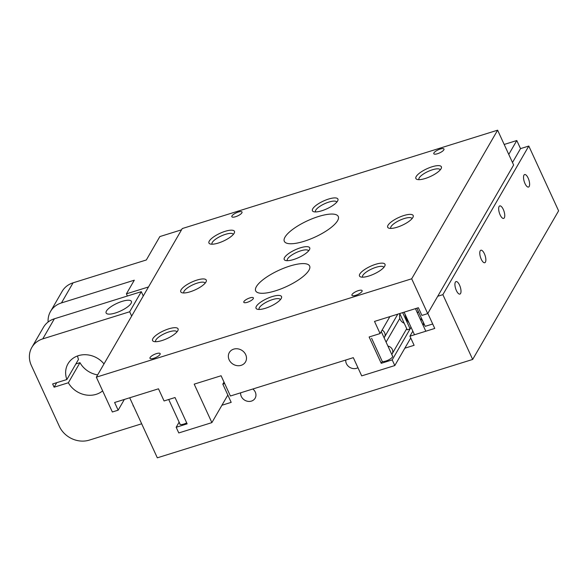 <?xml version="1.0" encoding="UTF-8"?>
<svg xmlns="http://www.w3.org/2000/svg" width="588" height="588" viewBox="0 0 588 588"><rect width="100%" height="100%" fill="white"/><g stroke="black" fill="none" stroke-linecap="round" stroke-linejoin="round"><path stroke-width="0.88" d="M345.759 360.018A7.901 6.924 -150 0 0 346.406 363.641A7.901 6.924 -150 0 0 357.938 367.698M240.646 392.806A7.901 6.924 -150 0 0 241.293 396.43A7.901 6.924 -150 0 0 248.107 401.369A7.901 6.924 -150 0 0 255.126 398.208A7.901 6.924 -150 0 0 255.28 392.071A7.901 6.924 -150 0 0 252.847 388.999M500.131 214.892A6.549 2.455 72.7 0 0 503.659 218.413A6.549 2.455 72.7 0 0 503.291 209.431A6.549 2.455 72.7 0 0 499.763 205.91A6.549 2.455 72.7 0 0 500.131 214.892M456.384 290.56A6.549 2.455 72.7 0 0 459.912 294.081A6.549 2.455 72.7 0 0 459.537 285.099A6.549 2.455 72.7 0 0 456.009 281.586A6.549 2.455 72.7 0 0 456.384 290.56M481.234 259.205A6.549 2.455 72.7 0 0 484.762 262.726A6.549 2.455 72.7 0 0 484.394 253.744A6.549 2.455 72.7 0 0 480.866 250.223A6.549 2.455 72.7 0 0 481.234 259.205M524.988 183.537A6.549 2.455 72.7 0 0 528.516 187.058A6.549 2.455 72.7 0 0 528.149 178.076A6.549 2.455 72.7 0 0 524.621 174.555A6.549 2.455 72.7 0 0 524.988 183.537M129.705 397.782L157.319 457.817L472.671 359.444L558.6 210.835L528.803 146.044L520.52 148.624L516.801 140.525L504.181 144.464M472.671 359.444L442.874 294.654L528.803 146.044M512.486 162.523L520.52 148.624M442.874 294.654L437.744 296.256M508.767 154.423L516.801 140.525M427.836 313.397L434.752 328.442L409.924 336.189L412.827 331.162M409.924 336.189L414.114 345.303L404.845 348.192M224.682 383.552L222.815 384.14L223.999 382.082M222.815 384.14L231.194 402.361L221.926 405.25M416.855 308.208L425.197 326.34L432.709 323.995M384.082 337.733A5.564 4.873 -150 0 0 384.53 337.093A5.564 4.873 -150 0 0 384.434 332.367A5.564 4.873 -150 0 0 382.119 330.059M391.755 354.41A5.564 4.873 -150 0 0 392.203 353.778A5.564 4.873 -150 0 0 387.904 346.045M423.11 325.37A5.564 4.873 -150 0 0 422.978 321.533A5.564 4.873 -150 0 0 419.986 318.578M392.365 355.747A6.027 1.823 155.3 0 1 392.666 356.049A6.027 1.823 155.3 0 1 385.743 361.083A6.027 1.823 155.3 0 1 382.281 361.495L371.609 338.291M186.697 422.89A6.027 1.823 155.3 0 1 183.779 424.08A6.027 1.823 155.3 0 1 179.759 424.088A6.027 1.823 155.3 0 1 179.759 423.529M437.531 153.718A5.608 1.698 155.3 0 1 433.79 153.725A5.608 1.698 155.3 0 1 440.243 149.043A5.608 1.698 155.3 0 1 443.984 149.036A5.608 1.698 155.3 0 1 437.531 153.718M355.666 295.308A5.608 1.698 155.3 0 1 351.925 295.316A5.608 1.698 155.3 0 1 358.371 290.626A5.608 1.698 155.3 0 1 362.12 290.626A5.608 1.698 155.3 0 1 355.666 295.308M153.711 358.312A5.608 1.698 155.3 0 1 149.962 358.312A5.608 1.698 155.3 0 1 156.415 353.631A5.608 1.698 155.3 0 1 160.164 353.623A5.608 1.698 155.3 0 1 153.711 358.312M249.871 297.896A5.285 1.602 -24.7 0 0 243.792 302.305A5.285 1.602 -24.7 0 0 247.32 302.305A5.285 1.602 -24.7 0 0 253.399 297.888A5.285 1.602 -24.7 0 0 249.871 297.896M336.762 202.169A11.694 3.535 -24.7 0 0 336.718 202.059A11.694 3.535 -24.7 0 0 328.92 202.066A11.694 3.535 -24.7 0 0 315.477 211.827A11.694 3.535 -24.7 0 0 315.536 211.937M328.552 199.067A14.031 4.241 -24.7 0 0 315.227 206.057A14.031 4.241 -24.7 0 0 313.647 211.702A14.031 4.241 -24.7 0 0 321.783 210.769A14.031 4.241 -24.7 0 0 337.813 200.581A14.031 4.241 -24.7 0 0 328.552 199.067M308.575 250.929A11.694 3.535 -24.7 0 0 308.531 250.811A11.694 3.535 -24.7 0 0 300.725 250.826A11.694 3.535 -24.7 0 0 287.282 260.587A11.694 3.535 -24.7 0 0 287.341 260.69M300.358 247.827A14.031 4.241 -24.7 0 0 287.032 254.81A14.031 4.241 -24.7 0 0 285.452 260.455A14.031 4.241 -24.7 0 0 293.596 259.529A14.031 4.241 -24.7 0 0 309.626 249.341A14.031 4.241 -24.7 0 0 300.358 247.827M280.38 299.682A11.694 3.535 -24.7 0 0 280.336 299.571A11.694 3.535 -24.7 0 0 272.538 299.579A11.694 3.535 -24.7 0 0 259.095 309.339A11.694 3.535 -24.7 0 0 259.154 309.45M272.171 296.58A14.031 4.241 -24.7 0 0 258.845 303.57A14.031 4.241 -24.7 0 0 257.265 309.214A14.031 4.241 -24.7 0 0 265.401 308.281A14.031 4.241 -24.7 0 0 281.431 298.094A14.031 4.241 -24.7 0 0 272.171 296.58M432.011 166.794A14.031 4.241 -24.7 0 0 418.685 173.783A14.031 4.241 -24.7 0 0 417.105 179.428A14.031 4.241 -24.7 0 0 425.242 178.495A14.031 4.241 -24.7 0 0 441.279 168.308A14.031 4.241 -24.7 0 0 432.011 166.794M440.228 169.895A11.694 3.535 -24.7 0 0 440.177 169.785A11.694 3.535 -24.7 0 0 432.378 169.792A11.694 3.535 -24.7 0 0 418.935 179.553A11.694 3.535 -24.7 0 0 418.994 179.663M225.086 231.341A14.031 4.241 -24.7 0 0 211.761 238.331A14.031 4.241 -24.7 0 0 210.181 243.976A14.031 4.241 -24.7 0 0 218.324 243.042A14.031 4.241 -24.7 0 0 234.355 232.855A14.031 4.241 -24.7 0 0 225.086 231.341M233.304 234.443A11.694 3.535 -24.7 0 0 233.26 234.333A11.694 3.535 -24.7 0 0 225.454 234.34A11.694 3.535 -24.7 0 0 212.018 244.101A11.694 3.535 -24.7 0 0 212.07 244.211M403.824 215.546A14.031 4.241 -24.7 0 0 390.498 222.536A14.031 4.241 -24.7 0 0 388.911 228.181A14.031 4.241 -24.7 0 0 397.054 227.255A14.031 4.241 -24.7 0 0 413.085 217.068A14.031 4.241 -24.7 0 0 403.824 215.546M412.034 218.655A11.694 3.535 -24.7 0 0 411.99 218.538A11.694 3.535 -24.7 0 0 404.191 218.552A11.694 3.535 -24.7 0 0 390.748 228.313A11.694 3.535 -24.7 0 0 390.807 228.416M196.899 280.101A14.031 4.241 -24.7 0 0 183.574 287.091A14.031 4.241 -24.7 0 0 181.993 292.736A14.031 4.241 -24.7 0 0 190.13 291.802A14.031 4.241 -24.7 0 0 206.16 281.615A14.031 4.241 -24.7 0 0 196.899 280.101M205.109 283.203A11.694 3.535 -24.7 0 0 205.065 283.093A11.694 3.535 -24.7 0 0 197.267 283.1A11.694 3.535 -24.7 0 0 183.823 292.861A11.694 3.535 -24.7 0 0 183.882 292.964M375.629 264.306A14.031 4.241 -24.7 0 0 362.304 271.296A14.031 4.241 -24.7 0 0 360.723 276.941A14.031 4.241 -24.7 0 0 368.867 276.007A14.031 4.241 -24.7 0 0 384.897 265.82A14.031 4.241 -24.7 0 0 375.629 264.306M383.846 267.408A11.694 3.535 -24.7 0 0 383.802 267.297A11.694 3.535 -24.7 0 0 375.997 267.305A11.694 3.535 -24.7 0 0 362.553 277.066A11.694 3.535 -24.7 0 0 362.612 277.176M168.705 328.854A14.031 4.241 -24.7 0 0 155.379 335.844A14.031 4.241 -24.7 0 0 153.799 341.488A14.031 4.241 -24.7 0 0 161.943 340.555A14.031 4.241 -24.7 0 0 177.973 330.368A14.031 4.241 -24.7 0 0 168.705 328.854M176.922 331.955A11.694 3.535 -24.7 0 0 176.878 331.845A11.694 3.535 -24.7 0 0 169.072 331.853A11.694 3.535 -24.7 0 0 155.636 341.613A11.694 3.535 -24.7 0 0 155.688 341.724M308.935 270.245A29.694 8.982 -24.7 0 0 309.633 266.033A29.694 8.982 -24.7 0 0 284.394 267.959A29.694 8.982 -24.7 0 0 256.375 286.643A29.694 8.982 -24.7 0 0 255.677 290.854A29.694 8.982 -24.7 0 0 280.917 288.928A29.694 8.982 -24.7 0 0 308.935 270.245M337.578 220.706A29.694 8.982 -24.7 0 0 338.276 216.502A29.694 8.982 -24.7 0 0 313.036 218.42A29.694 8.982 -24.7 0 0 285.018 237.104A29.694 8.982 -24.7 0 0 284.32 241.315A29.694 8.982 -24.7 0 0 309.56 239.389A29.694 8.982 -24.7 0 0 337.578 220.706M229.144 359.819A9.349 8.195 -150 0 0 237.207 365.655A9.349 8.195 -150 0 0 245.512 361.914A9.349 8.195 -150 0 0 245.696 354.652A9.349 8.195 -150 0 0 237.626 348.816A9.349 8.195 -150 0 0 229.32 352.55A9.349 8.195 -150 0 0 229.144 359.819M235.575 216.722A5.608 1.698 155.3 0 1 231.834 216.722A5.608 1.698 155.3 0 1 238.28 212.04A5.608 1.698 155.3 0 1 242.028 212.033A5.608 1.698 155.3 0 1 235.575 216.722M394.805 365.552L392.196 359.885L381.23 363.303L369.124 336.983L380.091 333.565L374.505 321.416L418.377 307.73L421.912 315.425L427.704 313.617L411.688 278.793L96.336 377.165L112.352 411.99L118.151 410.181L114.609 402.493L158.481 388.808L164.067 400.95L175.033 397.532L187.138 423.852L176.172 427.278L178.781 432.944L211.886 422.618L194.194 384.148L221.095 375.754L230.408 396.003L353.315 357.658L361.701 375.879L394.805 365.552L410.747 337.982M211.886 422.618L227.828 395.04M118.151 410.181L124.355 399.45M176.172 427.278L179.127 422.155M392.196 359.885L410.123 328.89L402.655 312.64M381.23 363.303L382.281 361.495M380.091 333.565L389.895 316.616M427.704 313.617L513.633 165.007L497.617 130.183L182.265 228.556L96.336 377.165M411.688 278.793L497.617 130.183M122.12 301.372A13.914 4.212 -24.7 0 0 106.119 312.992A13.914 4.212 -24.7 0 0 115.41 312.985A13.914 4.212 -24.7 0 0 131.403 301.365A13.914 4.212 -24.7 0 0 122.12 301.372M131.661 316.072L129.676 311.765L42.762 338.879A23.38 20.492 -150 0 0 31.833 347.42A23.38 20.492 -150 0 0 31.142 365.03L59.079 425.771A23.38 20.492 -150 0 0 59.322 426.322A23.38 20.492 -150 0 0 89.325 440.111L141.34 423.889M143.274 295.984L141.296 291.677L54.375 318.792A23.38 20.492 -150 0 0 43.446 327.332L31.833 347.42M129.676 311.765L141.296 291.677M103.995 363.921A22.329 19.566 -150 0 0 67.973 363.818A22.329 19.566 -150 0 0 66.863 379.517L78.483 359.43A22.329 19.566 30 0 1 77.543 355.946M66.863 379.517L52.626 383.957L54.111 387.198L68.355 382.759A22.329 19.566 -150 0 0 102.643 390.873M133.366 405.735L149.389 440.559M133.035 405.838L133.248 405.47M75.867 363.95L79.968 362.664L68.355 382.759M97.652 374.894A22.329 19.566 30 0 1 79.968 362.664M54.111 387.198L56.727 382.678M48.113 322.018A23.38 20.492 30 0 1 50.524 311.464L62.137 291.376A23.38 20.492 30 0 1 73.066 282.828L146.324 259.977L159.855 236.574L181.538 229.812M50.524 311.464A23.38 20.492 30 0 1 61.453 302.923L134.299 280.197L126.405 293.846L127.398 296.014M148.499 286.959L126.405 293.846M399.752 313.544L407.227 329.794L410.13 328.89L411.049 327.296M405.014 314.176A7.718 2.896 72.7 0 0 408.888 322.591M180.185 424.448L168.712 399.502L180.193 424.448M42.762 338.879L54.375 318.792M73.066 282.828L61.453 302.923M384.53 337.093L397.797 314.154M386.095 342.106L399.811 318.38M392.203 353.778L406.72 328.677M417.429 313.029L418.347 311.442M423.125 325.414L424.044 323.826M399.928 313.918A7.423 7.423 0 0 0 404.213 323.238M417.377 312.912A7.423 7.423 0 0 0 417.965 312.103M392.703 356.475L381.245 331.566M404.103 312.184L414.489 334.763M415.422 308.656L425.808 331.235"/></g></svg>
